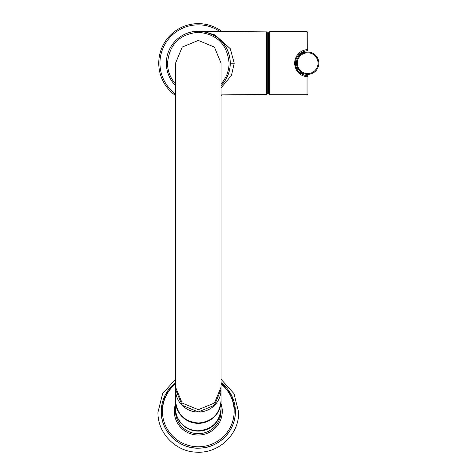 <?xml version="1.0" encoding="UTF-8"?>
<svg xmlns="http://www.w3.org/2000/svg" width="476" height="476" viewBox="0 0 476 476"><rect width="100%" height="100%" fill="white"/><g stroke="black" fill="none" stroke-linecap="round" stroke-linejoin="round"><path stroke-width="0.71" d="M158.752 63.195A39.55 39.55 0 0 1 221.965 31.505A39.55 39.55 0 0 0 158.752 63.195A39.55 39.55 0 0 0 175.543 95.539M221.965 94.891A39.55 39.55 0 0 1 221.066 95.539M230.241 64.296L230.188 65.402M230.092 66.515L229.95 67.64M229.926 67.818L229.551 69.895M229.289 71.031L228.623 73.304M228.575 73.447L226.124 78.921M226.052 79.046L224.612 81.336M224.565 81.408L223.928 82.3M230.241 62.094L230.188 60.993L230.241 62.094M229.956 58.762L228.629 53.104M228.575 52.955L226.695 48.516M226.618 48.379L224.63 45.077M224.589 45.018L222.881 42.769M220.935 40.633L218.651 38.55M207.096 32.469L216.05 36.616L209.107 33.118M206.649 32.344L202.276 31.481M202.246 31.481L201.104 31.362M200.902 31.345L203.026 31.529L214.95 34.909L230.289 48.683L234.222 63.195L231.473 75.446L221.066 87.887M200.64 31.321L208.012 32.749M222.929 42.828L226.07 47.368M226.136 47.487L228.218 51.943M228.224 51.961L229.289 55.377M229.557 56.507L229.926 58.578M268.535 63.195L268.535 32.832L269.731 31.636L269.731 94.754L268.535 93.558L268.535 33.088L267.732 33.088L267.732 93.302L268.535 93.302M269.731 94.754L307.044 94.754L307.044 76.797C299.505 75.666 295.34 71.132 294.561 63.195C295.346 55.258 299.505 50.724 307.044 49.593L307.841 49.938L307.841 32.433L307.044 31.636L307.091 50.736A0.797 0.797 0 0 0 307.841 49.938L307.841 49.938M307.091 75.66L307.091 75.66A0.797 0.797 0 0 1 307.841 76.457A0.797 0.345 0 0 1 307.044 76.797L307.091 75.66C299.934 74.542 296.024 70.388 295.358 63.195C296.024 56.007 299.934 51.854 307.091 50.736M306.258 75.577L305.449 75.446M304.432 75.208L303.718 74.976M303.504 74.899L302.914 74.667M301.248 73.792L300.576 73.346M298.97 71.971L298.47 71.442M295.578 65.533L295.441 64.617M295.406 64.242L295.441 61.791M298.452 54.972L299.005 54.377M299.618 53.806L300.582 53.038M303.004 51.688L303.611 51.45M303.712 51.414L306.264 50.813M307.841 76.457L307.841 76.767M301.356 52.527L303.938 52.527L300.981 53.354A2.398 1.41 -119.4 0 0 302.159 53.455L302.611 53.217M300.166 73.036L303.938 73.863L301.356 73.863M307.026 52.027L303.938 52.527A2.398 2.398 0 0 0 304.592 52.437L304.485 52.467M300.356 54.722L299.844 55.192M299.38 55.674L298.993 56.126M298.958 56.162L298.601 56.638M298.583 56.662L298.238 57.162M298.208 57.209L297.744 58.012M297.667 58.167L297.429 58.667M297.417 58.691L297.191 59.25M304.235 73.881L303.938 73.863A2.398 2.398 0 0 1 304.146 73.869M304.456 73.911L303.944 73.744L304.456 73.911M303.367 73.524L303.016 73.375L303.367 73.524M302.611 73.179L302.171 72.941L302.611 73.179M298.69 71.686L300.981 73.036A2.398 1.41 119.4 0 1 302.159 72.935L301.516 72.542M300.35 71.662L299.832 71.192M299.368 70.704L298.982 70.252M298.946 70.21L298.583 69.734M298.565 69.704L298.22 69.204M298.19 69.151L297.726 68.348M297.916 68.699L297.667 68.217M297.649 68.193L297.417 67.687M297.405 67.663L296.881 66.2M296.756 65.706L296.679 65.331M296.655 65.218L296.578 64.73M296.524 64.248L296.488 63.772M298.69 54.71L300.981 53.354L300.166 53.354M296.477 62.838L296.5 62.374M296.548 61.91L296.613 61.434M296.637 61.273L296.697 60.958M296.81 60.482L296.941 60.006M296.953 59.964L297.274 59.042M297.274 59.036L297.482 58.554M297.488 58.542L297.72 58.06M297.988 57.572L298.291 57.078M298.63 56.59L299.011 56.103M299.101 55.989L299.428 55.621M299.886 55.151L300.392 54.692M301.528 53.836L302.141 53.467M304.58 52.443L304.235 52.509M306.461 74.316L307.02 74.363M297.47 67.818L297.702 68.294M298.619 69.782L298.993 70.269M299.089 70.383L299.41 70.751M299.874 71.227L300.38 71.692M301.528 72.548L302.141 72.923M308.293 74.363L308.93 74.31M314.838 54.615L313.779 53.83M308.859 52.074L308.299 52.027M307.657 74.381A11.186 11.186 0 0 0 318.843 63.195A11.186 11.186 0 0 0 307.657 52.009A11.186 11.186 0 0 0 296.471 63.195A11.186 11.186 0 0 0 307.657 74.381A11.186 11.186 0 0 0 318.843 63.195A11.186 11.186 0 0 0 307.657 52.009A11.186 11.186 0 0 0 296.471 63.195A11.186 11.186 0 0 0 307.657 74.381M221.066 83.889A30.762 30.762 0 0 0 229.063 62.951C227.189 44.322 216.937 34.099 198.302 32.285C179.553 34.135 169.301 44.441 167.54 63.195A30.762 30.762 0 0 0 175.543 83.889M230.265 63.195A31.957 31.957 0 0 0 198.302 31.237A31.957 31.957 0 0 0 175.543 85.632A31.957 31.957 0 0 1 198.302 31.237A31.957 31.957 0 0 1 221.066 85.632A31.957 31.957 0 0 0 230.265 63.195L234.222 63.195M221.066 63.195L214.402 47.094L198.302 40.424L182.207 47.094L175.543 63.195L182.207 47.094L198.302 40.424L214.402 47.094L221.066 63.195L221.066 387.149L214.402 403.059L198.302 409.657L182.207 403.059L175.543 387.149L175.543 63.195M221.066 387.149L221.066 389.416L214.402 405.326L198.302 411.924L182.207 405.326L175.543 389.416L175.543 387.149M175.531 409.574L175.531 411.151A22.771 22.509 180 0 0 198.302 433.66A22.771 22.509 180 0 0 221.072 411.151L221.072 409.574M161.251 411.538C160.71 431.488 179.178 449.243 199.325 448.154C218.758 448.1 235.834 430.744 235.358 411.538A37.051 36.628 -0 0 1 198.302 448.16A37.051 36.628 -0 0 1 161.251 411.538L161.251 411.514A37.051 36.628 -0 0 0 198.302 448.136A37.051 36.628 -0 0 0 235.358 411.514A37.051 36.628 -0 0 0 221.066 382.609M235.358 411.538L231.592 395.419L221.066 382.597M175.543 94.064A38.354 38.354 0 0 1 180.362 29.298A38.354 38.354 0 0 1 219.87 31.487M221.066 94.897L266.548 94.498L266.548 31.892L267.732 33.088M294.561 63.195L295.358 63.195M296.471 63.302L295.358 63.29M307.657 73.584A10.389 10.389 0 0 0 318.045 63.195A10.389 10.389 0 0 0 307.657 52.806A10.389 10.389 0 0 0 297.274 63.195A10.389 10.389 0 0 0 307.657 73.584M175.543 388.862A22.771 22.509 -0 0 0 198.599 412.043A22.771 22.509 -0 0 0 221.066 388.862L221.072 400.5A22.771 22.509 180 0 1 198.599 423.009A22.771 22.509 180 0 1 175.531 400.5L175.543 388.862M175.531 399.471A22.812 22.55 -0 0 0 198.302 423.354A22.812 22.55 -0 0 0 221.072 399.471L221.114 408.235A22.812 22.55 180 0 1 198.302 430.786A22.812 22.55 180 0 1 175.489 408.235L175.531 399.471M175.65 410.883A22.771 22.509 -0 0 0 220.959 410.883M221.114 404.053A23.967 23.693 180 0 1 198.302 435.022A23.967 23.693 180 0 1 175.489 404.053M175.543 383.948A35.855 35.444 -0 0 0 162.447 411.329A35.855 35.444 -0 0 0 198.302 446.774A35.855 35.444 -0 0 0 234.156 411.329A35.855 35.444 -0 0 0 221.066 383.948M175.543 382.609A37.051 36.628 -0 0 0 161.251 411.514L165.017 395.419L175.543 382.597M229.795 68.651L229.265 71.114M227.647 75.851L226.546 78.153M223.958 82.253L221.947 84.698M266.548 94.498L267.732 93.302M269.731 31.636L307.044 31.636M307.044 94.754L307.841 93.956M266.548 31.892L200.676 31.315M221.072 400.5C219.763 414.043 212.272 421.552 198.599 423.021C184.617 421.825 176.923 414.316 175.531 400.5M221.114 408.235C219.644 422.301 211.784 429.816 197.528 430.786C191.655 430.518 186.592 428.37 182.344 424.354C177.875 419.892 175.59 414.519 175.489 408.235M221.066 379.295L233.984 393.622L238.655 412.27C239.238 434.029 219.115 453.372 197.189 452.182C176.043 452.129 157.431 433.219 157.955 412.27L162.625 393.622L175.543 379.295"/></g></svg>
